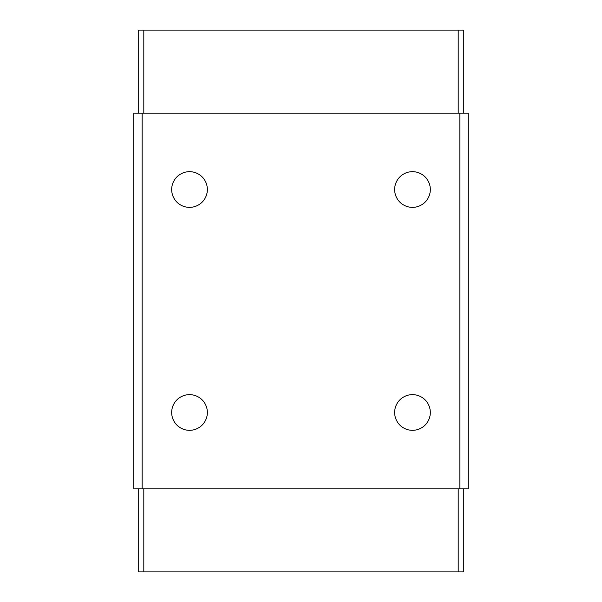 <?xml version="1.0" encoding="UTF-8"?>
<svg xmlns="http://www.w3.org/2000/svg" width="602" height="602" viewBox="0 0 602 602"><rect width="100%" height="100%" fill="white"/><g stroke="black" fill="none" stroke-linecap="round" stroke-linejoin="round"><path stroke-width="0.9" d="M143.81 488.847L143.81 571.9L138.234 571.9L138.234 488.847M463.766 488.847L463.766 571.9L458.19 571.9L458.19 488.847M138.234 516.719L138.234 550.16M463.766 550.16L463.766 516.719M143.81 571.9L458.19 571.9M463.766 113.153L463.766 30.1L138.234 30.1L138.234 113.153M463.766 85.281L463.766 51.84M138.234 51.84L138.234 85.281M468.221 488.847L468.221 113.153L133.779 113.153L133.779 488.847L468.221 488.847M142.14 113.153L142.14 488.847M459.86 488.847L459.86 113.153M412.483 430.317A17.834 17.834 0 0 1 397.034 403.566A17.834 17.834 0 0 1 427.932 403.566A17.834 17.834 0 0 1 412.483 430.317M412.483 207.359A17.834 17.834 0 0 1 397.034 180.6A17.834 17.834 0 0 1 427.932 180.6A17.834 17.834 0 0 1 412.483 207.359M189.517 430.317A17.834 17.834 0 0 1 174.068 403.566A17.834 17.834 0 0 1 204.966 403.566A17.834 17.834 0 0 1 189.517 430.317M189.517 207.359A17.834 17.834 0 0 1 174.068 180.6A17.834 17.834 0 0 1 204.966 180.6A17.834 17.834 0 0 1 189.517 207.359M143.81 30.1L143.81 113.153M458.19 113.153L458.19 30.1"/></g></svg>
